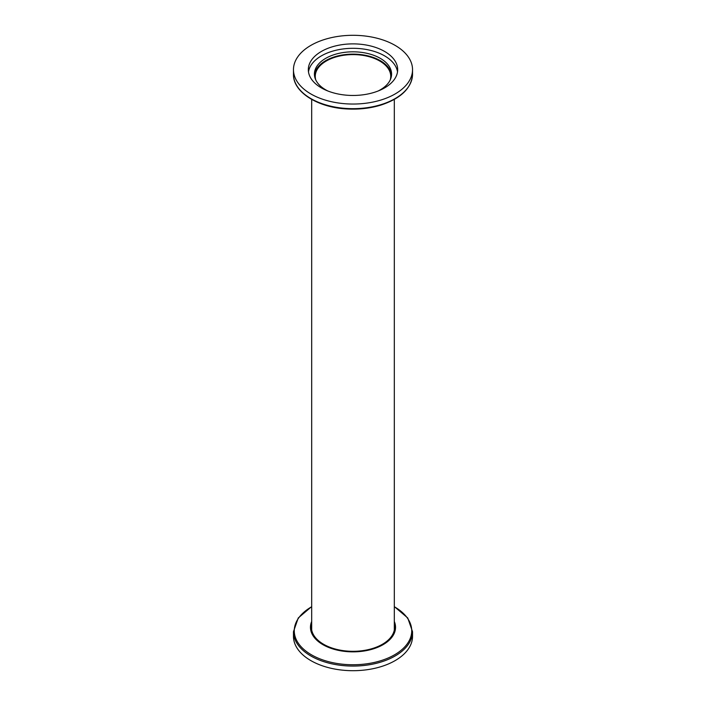 <?xml version="1.0" encoding="UTF-8"?>
<svg xmlns="http://www.w3.org/2000/svg" width="706" height="706" viewBox="0 0 706 706"><rect width="100%" height="100%" fill="white"/><g stroke="black" fill="none" stroke-linecap="round" stroke-linejoin="round"><path stroke-width="1.06" d="M394.31 630.079A41.319 23.854 0 0 0 394.319 629.602L394.319 99.422M311.681 99.422L311.681 629.602A41.319 23.854 0 0 0 311.69 630.079M315.758 79.919A37.736 21.789 180 0 1 315.264 76.398A37.736 21.789 180 0 1 353 54.609A37.736 21.789 180 0 1 390.736 76.398A37.736 21.789 180 0 1 390.241 79.919M394.319 621.457A42.536 24.56 180 0 1 383.076 644.666A42.536 24.56 180 0 1 332.129 648.699A42.536 24.56 180 0 1 311.681 621.457M394.319 624.563A41.583 24.013 180 0 1 394.583 627.299A41.583 24.013 180 0 1 353 651.311A41.583 24.013 180 0 1 311.417 627.299A41.583 24.013 180 0 1 311.681 624.563M311.681 606.578L298.259 617.962L293.467 631.693L293.467 636.327A59.533 34.373 0 0 0 353 670.7A59.533 34.373 0 0 0 412.533 636.327L412.533 631.693L407.741 617.962L394.319 606.578M311.681 626.866A41.583 24.013 0 0 0 311.461 628.446M394.539 628.446A41.583 24.013 0 0 0 394.319 626.866M395.095 93.977A59.533 34.373 180 0 1 330.214 101.426A59.533 34.373 180 0 1 293.467 69.673A59.533 34.373 180 0 1 353 35.3A59.533 34.373 180 0 1 412.533 69.673A59.533 34.373 180 0 1 395.095 93.977M384.594 87.906A44.681 25.795 180 0 1 335.906 93.501A44.681 25.795 180 0 1 308.319 69.673A44.681 25.795 180 0 1 353 43.878A44.681 25.795 180 0 1 397.681 69.673A44.681 25.795 180 0 1 384.594 87.906M391.53 75.251A38.583 22.274 0 0 0 353 54.124A38.583 22.274 0 0 0 314.47 75.251M397.513 71.888A44.681 25.795 0 0 0 353 48.308A44.681 25.795 0 0 0 308.487 71.888M327.84 90.986A38.583 22.274 180 0 1 314.417 74.095A38.583 22.274 180 0 1 353 51.82A38.583 22.274 180 0 1 391.583 74.095A38.583 22.274 180 0 1 380.278 89.847A38.583 22.274 180 0 1 378.16 90.986M311.681 606.745A58.73 33.906 0 0 0 311.47 654.815A58.73 33.906 0 0 0 394.53 654.815A58.73 33.906 0 0 0 394.319 606.745M293.467 631.702A59.533 34.373 0 0 0 330.223 663.455A59.533 34.373 0 0 0 395.095 655.998A59.533 34.373 0 0 0 412.533 631.693M412.533 74.298A59.533 34.373 180 0 1 395.095 98.611A59.533 34.373 180 0 1 330.223 106.059A59.533 34.373 180 0 1 293.467 74.306C292.919 92.115 317.974 107.762 347.555 108.989C359.177 109.571 370.182 108.309 380.552 105.194C400.902 98.531 411.563 88.232 412.533 74.306L412.533 69.673M293.467 69.673L293.467 74.306"/></g></svg>
